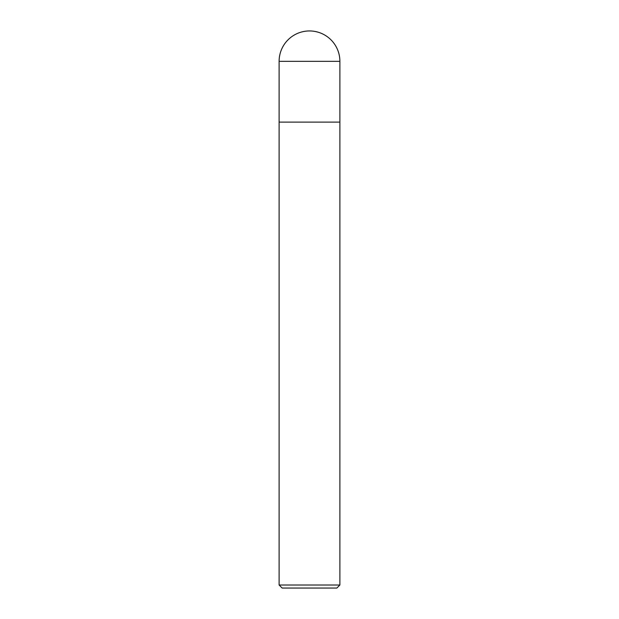 <?xml version="1.0" encoding="UTF-8"?>
<svg xmlns="http://www.w3.org/2000/svg" width="619" height="619" viewBox="0 0 619 619"><rect width="100%" height="100%" fill="white"/><g stroke="black" fill="none" stroke-linecap="round" stroke-linejoin="round"><path stroke-width="0.93" d="M339.885 585.009L336.852 588.05L282.148 588.05L279.115 585.009L339.885 585.009L339.885 122.113L279.115 122.113L339.885 122.113L339.885 61.335A30.385 30.385 0 0 0 309.5 30.95A30.385 30.385 0 0 0 279.115 61.335L339.885 61.335M279.115 61.335L279.115 585.009"/></g></svg>

